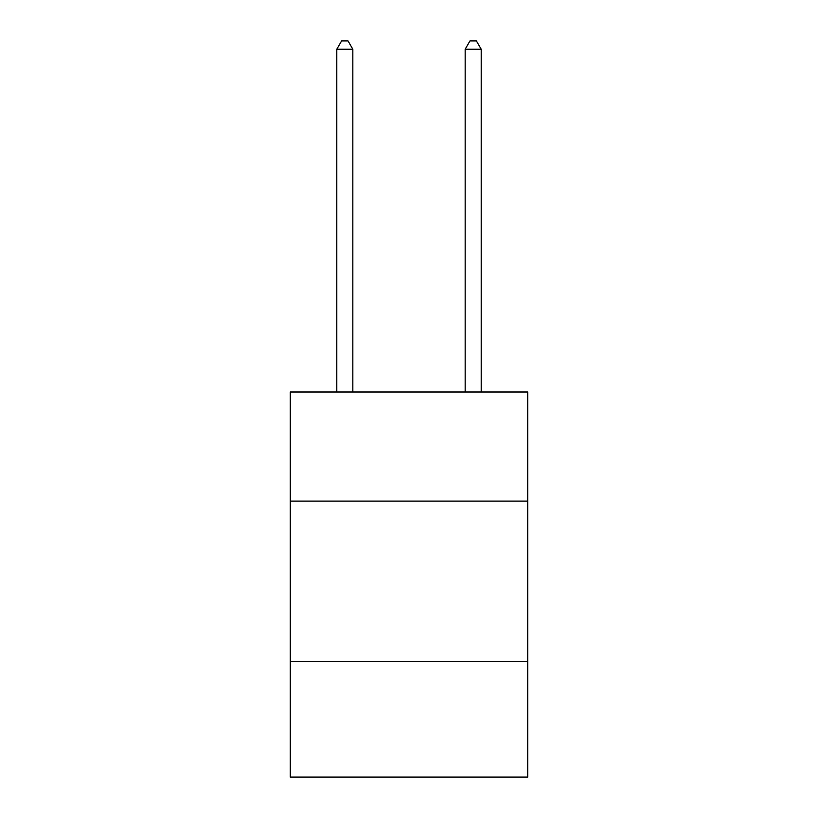 <?xml version="1.0" encoding="UTF-8"?>
<svg xmlns="http://www.w3.org/2000/svg" width="818" height="818" viewBox="0 0 818 818"><rect width="100%" height="100%" fill="white"/><g stroke="black" fill="none" stroke-linecap="round" stroke-linejoin="round"><path stroke-width="1.23" d="M527.743 501.107L527.743 391.996L290.257 391.996L290.257 501.107L527.743 501.107L527.743 777.1L290.257 777.1L290.257 501.107M527.743 661.568L290.257 661.568M481.209 391.996L481.209 49.244L465.166 49.244L465.166 391.996M465.166 49.244L469.972 40.9L476.393 40.9L481.209 49.244M352.834 391.996L352.834 49.244L336.791 49.244L336.791 391.996M336.791 49.244L341.607 40.9L348.028 40.9L352.834 49.244"/></g></svg>
